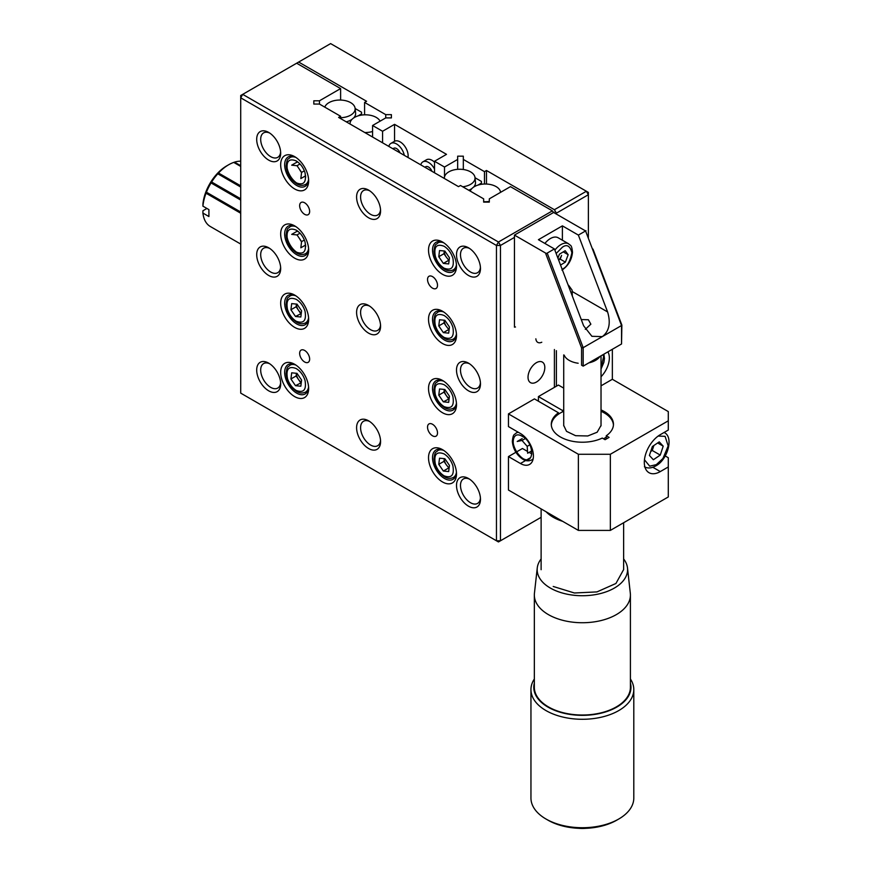 <?xml version="1.0" encoding="UTF-8"?>
<svg xmlns="http://www.w3.org/2000/svg" width="872" height="872" viewBox="0 0 872 872"><rect width="100%" height="100%" fill="white"/><g stroke="black" fill="none" stroke-linecap="round" stroke-linejoin="round"><path stroke-width="1.31" d="M588.371 237.609L588.371 192.407L330.619 43.6L298.66 62.054L366.589 101.283L364.594 102.427L385.74 114.646L391.397 114.646L391.397 117.905L385.74 117.905L372.584 125.503L372.584 137.035M556.401 214.098L556.401 213.171L588.371 194.718L586.376 191.251L554.407 209.716L486.467 170.487L484.472 171.642L463.326 159.434L463.326 156.175L457.669 156.175L457.669 159.434L444.513 167.032L434.518 161.266L446.508 154.344L394.558 124.347L382.568 131.269L372.584 125.503M556.401 386.209L556.401 350.675L556.401 386.209M296.654 63.209L242.71 94.361L498.457 242.013L500.452 245.468L496.462 245.468L496.462 540.782L240.716 393.13L240.716 97.817L496.462 245.468L498.457 242.013L552.401 210.861L510.447 186.641L489.301 198.849L489.301 202.119L483.644 202.119L483.644 198.849L460.492 185.485L458.498 186.641L338.619 117.426L340.614 116.27L319.457 104.062L313.811 104.062L313.811 100.803L319.457 100.803L340.614 88.584L296.654 63.209L298.66 62.054M385.74 114.646L385.74 117.905M364.594 114.821L364.594 102.427M382.568 131.269L382.568 142.801M394.558 124.347L394.558 141.297M434.518 161.266L434.518 172.798M444.513 167.032L444.513 176.896M457.669 159.434L457.669 169.332M484.472 171.642L484.472 184.036M463.326 169.506L463.326 159.434M486.467 184.047L486.467 170.487M554.407 209.716L556.401 213.171M391.397 114.646L391.397 117.905M462.738 186.782A15.325 8.851 0 0 0 475 177.561A15.325 8.851 0 0 0 470.531 171.849A15.325 8.851 0 0 0 454.268 169.822A15.325 8.851 0 0 0 444.393 177.561A15.325 8.851 0 0 0 444.382 178.488M468.711 190.227A15.827 9.134 0 0 0 471.926 188.516M473.452 187.229A15.827 9.134 0 0 0 473.79 186.87A15.827 9.134 0 0 0 475.491 182.15L475 177.561M481.431 184.297L481.431 183.087L477.976 185.093M481.431 183.087L481.431 181.43L475.011 177.725M483.644 201.672A15.325 8.851 -0 0 0 489.301 201.41M500.572 192.32L500.572 192.341A15.325 8.851 -0 0 0 500.572 192.32A15.325 8.851 -0 0 0 496.113 186.608A15.325 8.851 -0 0 0 474.433 186.608A15.325 8.851 -0 0 0 470.248 191.121M364.725 132.5A15.325 8.851 0 0 0 372.584 131.476M371.843 136.61A15.827 9.134 0 0 0 372.584 136.414M380.094 121.164A15.325 8.851 0 0 0 376.224 117.404A15.325 8.851 0 0 0 354.544 117.404A15.325 8.851 0 0 0 350.086 123.105A15.325 8.851 0 0 0 350.075 124.042M340.614 117.731A15.325 8.851 -0 0 0 350.653 115.148A15.325 8.851 -0 0 0 355.111 108.346A15.325 8.851 -0 0 0 350.653 102.634A15.325 8.851 -0 0 0 328.973 102.634A15.325 8.851 -0 0 0 324.787 107.136M346.271 121.851A15.827 9.134 0 0 0 347.002 121.644A15.827 9.134 0 0 0 352.037 119.301M353.574 118.025A15.827 9.134 0 0 0 353.967 117.589A15.827 9.134 0 0 0 355.613 112.946L355.111 108.346M347.002 122.276L347.002 121.644M358.087 115.878L361.553 113.872L361.553 112.216L355.133 108.51M361.553 115.093L361.553 113.872M240.716 213.237L206.032 193.213A36.733 21.211 120 0 0 202.925 206.13L202.936 203.841A33.91 19.576 120 0 1 226.72 165.876L228.726 164.721A36.733 21.211 -60 0 1 233.74 162.399L240.716 166.421M233.642 162.53L234.503 162.138A36.733 21.211 -60 0 1 240.716 161.189M202.882 206.13L208.909 209.618M208.909 216.452L208.909 209.705M208.909 216.539L202.882 213.051L202.936 210.762L206.915 208.463M202.925 213.095A36.733 21.211 120 0 0 210.359 226.535L240.716 244.062M240.716 231.974A36.733 21.211 -60 0 1 240.716 231.287M206.032 193.213L206.424 192.2A36.733 21.211 -60 0 1 211.057 182.935L211.634 181.997A36.733 21.211 -60 0 1 217.804 173.811L218.512 173.027A36.733 21.211 -60 0 1 228.726 164.721L226.72 165.876M206.174 192.516L240.716 212.452M218.512 173.027L240.716 185.845M211.634 181.997L240.716 198.783M240.716 187.044L217.804 173.811M206.424 192.2L240.716 212.005M240.716 200.059L211.057 182.935M240.716 186.673L217.924 173.517M240.716 199.459L211.209 182.422M234.503 162.138L240.716 165.724M602.977 354.708L603.609 356.463L601.026 368.257M435.335 464.002C433.646 454.41 436.567 451.053 444.11 453.92C448.208 456.514 451.14 460.46 452.884 465.757C454.454 475.186 451.533 478.543 444.11 475.84C440.011 473.245 437.09 469.289 435.335 464.002M449.069 468.253L446.257 464.7A7.063 4.077 60 0 1 444.317 458.661M449.44 465.419L444.862 458.716L439.532 458.182L438.78 464.351L443.347 471.043L448.677 471.578L449.44 465.419M448.328 468.177L443.347 471.043M446.257 464.7L443.968 461.343L438.78 464.351M443.968 461.343L444.306 458.661M435.335 394.787C433.646 385.195 436.567 381.838 444.11 384.705C448.208 387.299 451.14 391.245 452.884 396.542C454.454 405.971 451.533 409.339 444.11 406.625C440.011 404.03 437.09 400.085 435.335 394.787M449.178 398.362A7.063 4.077 60 0 1 446.257 395.485A7.063 4.077 60 0 1 444.317 389.446M449.44 396.204L444.862 389.501L439.532 388.967L438.78 395.136L443.347 401.829L448.677 402.363L449.44 396.204M449.113 398.886L443.347 401.829M448.546 398.831L443.968 392.128L438.78 395.136M443.968 392.128L444.306 389.446M435.335 325.572C433.646 315.98 436.567 312.623 444.11 315.49C448.208 318.084 451.14 322.03 452.884 327.327C454.454 336.756 451.533 340.124 444.11 337.41C440.011 334.815 437.09 330.87 435.335 325.572M449.069 329.834L446.257 326.27A7.063 4.077 60 0 1 444.317 320.231M449.44 326.989L444.862 320.286L439.532 319.752L438.78 325.921L443.347 332.613L448.677 333.148L449.44 326.989M448.328 329.747L443.347 332.613M446.257 326.27L443.968 322.913L438.78 325.921M443.968 322.913L444.306 320.231M435.335 256.357C433.646 246.765 436.567 243.408 444.11 246.275C448.208 248.869 451.14 252.815 452.884 258.112C454.454 267.541 451.533 270.909 444.11 268.195C440.011 265.6 437.09 261.655 435.335 256.357M449.069 260.619L446.257 257.055A7.063 4.077 60 0 1 444.317 251.016M449.44 257.774L444.862 251.071L439.532 250.537L438.78 256.706L443.347 263.399L448.677 263.933L449.44 257.774M448.328 260.532L443.347 263.399M446.257 257.055L443.968 253.708L438.78 256.706M443.968 253.708L444.306 251.016M287.488 378.633C285.787 369.052 288.719 365.695 296.251 368.562C300.36 371.145 303.282 375.091 305.026 380.399C306.595 389.828 303.674 393.185 296.251 390.471C292.153 387.877 289.232 383.931 287.488 378.633M301.581 380.05L297.014 373.358L291.684 372.813L290.921 378.982L295.499 385.686L300.829 386.22L301.581 380.05M301.254 382.743L295.499 385.686M300.687 382.688L296.12 375.985L290.921 378.982M296.12 375.985L296.447 373.292M301.32 382.209A7.063 4.077 60 0 1 296.458 373.292M287.488 309.418C285.787 299.837 288.719 296.48 296.251 299.347C300.36 301.93 303.282 305.876 305.026 311.184C306.595 320.613 303.674 323.97 296.251 321.267C292.153 318.662 289.232 314.716 287.488 309.418M301.32 312.993A7.063 4.077 60 0 1 298.409 310.116A7.063 4.077 60 0 1 296.458 304.088M301.581 310.835L297.014 304.143L291.684 303.609L290.921 309.767L295.499 316.471L300.829 317.005L301.581 310.835M301.254 313.528L295.499 316.471M300.687 313.473L296.12 306.77L290.921 309.767M296.12 306.77L296.447 304.077M296.251 230.132C300.502 232.922 303.423 236.868 305.026 241.969C306.606 251.594 303.685 254.951 296.251 252.052C292 249.25 289.079 245.305 287.488 240.214C285.896 230.59 288.828 227.221 296.251 230.132M295.913 226.655A15.543 8.971 -120 0 0 289.984 226.764C288.283 228.846 287.062 226.764 286.147 235.135C286.899 242.819 290.42 248.782 296.698 253.022C299.608 254.831 302.551 255.049 305.527 253.687A15.543 8.971 -120 0 0 308.59 248.596M305.658 244.999L300.829 247.79L301.581 241.62L297.014 234.928L291.684 234.394L296.872 231.385L298.257 231.527M301.581 241.62L304.35 240.029M300.012 233.195L297.014 234.928M286.79 234.786A15.543 8.971 -120 0 0 296.981 252.433M296.251 160.917C300.502 163.707 303.423 167.653 305.026 172.754C306.606 182.379 303.685 185.736 296.251 182.837C292 180.046 289.079 176.09 287.488 170.999C285.896 161.375 288.828 158.017 296.251 160.917M295.913 157.44A15.543 8.971 -120 0 0 289.984 157.549C288.283 159.631 287.062 157.549 286.147 165.92C286.899 173.615 290.42 179.567 296.698 183.807C299.608 185.616 302.551 185.834 305.527 184.472A15.543 8.971 -120 0 0 308.59 179.381M305.658 175.784L300.829 178.575L301.581 172.405L297.014 165.713L291.684 165.179L296.644 162.312M301.581 172.405L304.35 170.814M300.012 163.98L297.014 165.713M286.79 165.571A15.543 8.971 -120 0 0 296.981 183.218M544.815 367.515A11.87 6.856 120 0 0 542.351 362.087A11.87 6.856 120 0 0 533.206 365.27A11.87 6.856 120 0 0 528.029 377.205A11.87 6.856 120 0 0 530.492 382.645A11.87 6.856 120 0 0 539.637 379.462A11.87 6.856 120 0 0 544.815 367.515M469.528 248.433A14.126 8.153 -120 0 0 463.424 248.237A14.126 8.153 -120 0 0 461.255 259.551A14.126 8.153 -120 0 0 470.488 272.01A14.126 8.153 -120 0 0 477.551 272.707A14.126 8.153 -120 0 0 480.428 267.312M469.528 363.788A14.126 8.153 -120 0 0 463.424 363.591A14.126 8.153 -120 0 0 461.255 374.916A14.126 8.153 -120 0 0 470.488 387.364A14.126 8.153 -120 0 0 477.551 388.062A14.126 8.153 -120 0 0 480.428 382.666M469.528 479.153A14.126 8.153 -120 0 0 463.424 478.946A14.126 8.153 -120 0 0 461.255 490.271A14.126 8.153 -120 0 0 470.488 502.719A14.126 8.153 -120 0 0 477.551 503.417A14.126 8.153 -120 0 0 480.428 498.021M369.63 421.47A14.126 8.153 -120 0 0 363.515 421.274A14.126 8.153 -120 0 0 361.357 432.588A14.126 8.153 -120 0 0 370.578 445.036A14.126 8.153 -120 0 0 377.652 445.745A14.126 8.153 -120 0 0 380.53 440.349M369.63 306.116A14.126 8.153 -120 0 0 363.515 305.909A14.126 8.153 -120 0 0 361.357 317.234A14.126 8.153 -120 0 0 370.578 329.681A14.126 8.153 -120 0 0 377.652 330.379A14.126 8.153 -120 0 0 380.53 324.994M369.63 190.761A14.126 8.153 -120 0 0 363.515 190.554A14.126 8.153 -120 0 0 361.357 201.879A14.126 8.153 -120 0 0 370.578 214.327A14.126 8.153 -120 0 0 377.652 215.024A14.126 8.153 -120 0 0 380.53 209.629M269.731 133.078A14.126 8.153 -120 0 0 263.617 132.882A14.126 8.153 -120 0 0 261.447 144.196A14.126 8.153 -120 0 0 270.68 156.644A14.126 8.153 -120 0 0 277.743 157.352A14.126 8.153 -120 0 0 280.62 151.957M269.731 248.433A14.126 8.153 -120 0 0 263.617 248.237A14.126 8.153 -120 0 0 261.447 259.551A14.126 8.153 -120 0 0 270.68 272.01A14.126 8.153 -120 0 0 277.743 272.707A14.126 8.153 -120 0 0 280.62 267.312M269.731 363.798A14.126 8.153 -120 0 0 263.617 363.591A14.126 8.153 -120 0 0 261.447 374.916A14.126 8.153 -120 0 0 270.68 387.364A14.126 8.153 -120 0 0 277.743 388.062A14.126 8.153 -120 0 0 280.62 382.666M295.695 364.932A16.95 9.788 -120 0 0 288.174 364.605A16.95 9.788 -120 0 0 285.58 378.186A16.95 9.788 -120 0 0 296.654 393.13A16.95 9.788 -120 0 0 305.135 393.97A16.95 9.788 -120 0 0 308.601 387.299M295.695 295.717A16.95 9.788 -120 0 0 288.174 295.39A16.95 9.788 -120 0 0 285.58 308.971A16.95 9.788 -120 0 0 296.654 323.915A16.95 9.788 -120 0 0 305.135 324.755A16.95 9.788 -120 0 0 308.601 318.084M295.695 226.502A16.95 9.788 -120 0 0 288.174 226.175A16.95 9.788 -120 0 0 285.58 239.767A16.95 9.788 -120 0 0 296.654 254.7A16.95 9.788 -120 0 0 305.135 255.54A16.95 9.788 -120 0 0 308.601 248.869M295.695 157.287A16.95 9.788 -120 0 0 288.174 156.96A16.95 9.788 -120 0 0 285.58 170.552A16.95 9.788 -120 0 0 296.654 185.485A16.95 9.788 -120 0 0 305.135 186.325A16.95 9.788 -120 0 0 308.601 179.654M443.554 242.656A16.95 9.788 -120 0 0 436.033 242.329A16.95 9.788 -120 0 0 433.439 255.91A16.95 9.788 -120 0 0 444.513 270.854A16.95 9.788 -120 0 0 452.982 271.693A16.95 9.788 -120 0 0 456.459 265.012M443.554 311.871A16.95 9.788 -120 0 0 436.033 311.544A16.95 9.788 -120 0 0 433.439 325.125A16.95 9.788 -120 0 0 444.513 340.069A16.95 9.788 -120 0 0 452.982 340.908A16.95 9.788 -120 0 0 456.459 334.227M443.554 381.086A16.95 9.788 -120 0 0 436.033 380.759A16.95 9.788 -120 0 0 433.439 394.34A16.95 9.788 -120 0 0 444.513 409.284A16.95 9.788 -120 0 0 452.982 410.123A16.95 9.788 -120 0 0 456.459 403.442M443.554 450.301A16.95 9.788 -120 0 0 436.033 449.963A16.95 9.788 -120 0 0 433.439 463.555A16.95 9.788 -120 0 0 444.513 478.499A16.95 9.788 -120 0 0 452.982 479.338A16.95 9.788 -120 0 0 456.459 472.657M432.523 435.815A7.063 4.077 -120 0 0 436.055 436.163A7.063 4.077 -120 0 0 437.134 430.506A7.063 4.077 -120 0 0 432.523 424.272A7.063 4.077 -120 0 0 428.991 423.923A7.063 4.077 -120 0 0 427.912 429.591A7.063 4.077 -120 0 0 432.523 435.815M468.482 247.779L468.482 247.779A16.95 9.788 -120 0 0 456.503 254.7A16.95 9.788 -120 0 0 468.482 275.465A16.95 9.788 -120 0 0 480.472 268.543A16.95 9.788 -120 0 0 468.482 247.779M468.482 363.134L468.482 363.134A16.95 9.788 -120 0 0 456.503 370.055A16.95 9.788 -120 0 0 468.482 390.82A16.95 9.788 -120 0 0 480.472 383.898A16.95 9.788 -120 0 0 468.482 363.134M468.482 478.499L468.482 478.488A16.95 9.788 -120 0 0 456.503 485.41A16.95 9.788 -120 0 0 468.482 506.174A16.95 9.788 -120 0 0 480.472 499.253A16.95 9.788 -120 0 0 468.482 478.488M368.584 420.816L368.584 420.816A16.95 9.788 -120 0 0 356.594 427.738A16.95 9.788 -120 0 0 368.584 448.502A16.95 9.788 -120 0 0 380.574 441.581A16.95 9.788 -120 0 0 368.584 420.816M368.584 305.462L368.584 305.462A16.95 9.788 -120 0 0 356.594 312.383A16.95 9.788 -120 0 0 368.584 333.148A16.95 9.788 -120 0 0 380.574 326.226A16.95 9.788 -120 0 0 368.584 305.462M368.584 190.107L368.584 190.096A16.95 9.788 -120 0 0 356.594 197.018A16.95 9.788 -120 0 0 368.584 217.782A16.95 9.788 -120 0 0 380.574 210.861A16.95 9.788 -120 0 0 368.584 190.096M268.685 132.424L268.685 132.424A16.95 9.788 -120 0 0 256.695 139.346A16.95 9.788 -120 0 0 268.685 160.11A16.95 9.788 -120 0 0 280.675 153.189A16.95 9.788 -120 0 0 268.685 132.424M268.685 247.779L268.685 247.779A16.95 9.788 -120 0 0 256.695 254.7A16.95 9.788 -120 0 0 268.685 275.465A16.95 9.788 -120 0 0 280.675 268.543A16.95 9.788 -120 0 0 268.685 247.779M268.685 363.134L268.685 363.134A16.95 9.788 -120 0 0 256.695 370.055A16.95 9.788 -120 0 0 268.685 390.82A16.95 9.788 -120 0 0 280.675 383.898A16.95 9.788 -120 0 0 268.685 363.134M294.66 364.289L294.66 364.289A19.784 11.423 -120 0 0 280.675 372.366A19.784 11.423 -120 0 0 294.66 396.597A19.784 11.423 -120 0 0 308.644 388.52A19.784 11.423 -120 0 0 294.66 364.289M294.66 295.074L294.66 295.074A19.784 11.423 -120 0 0 280.675 303.151A19.784 11.423 -120 0 0 294.66 327.382A19.784 11.423 -120 0 0 308.644 319.305A19.784 11.423 -120 0 0 294.66 295.074M294.66 225.859L294.66 225.859A19.784 11.423 -120 0 0 280.675 233.936A19.784 11.423 -120 0 0 294.66 258.166A19.784 11.423 -120 0 0 308.644 250.09A19.784 11.423 -120 0 0 294.66 225.859M294.66 156.644L294.66 156.644A19.784 11.423 -120 0 0 280.675 164.721A19.784 11.423 -120 0 0 294.66 188.952A19.784 11.423 -120 0 0 308.644 180.875A19.784 11.423 -120 0 0 294.66 156.644M442.507 242.013L442.507 242.013A19.784 11.423 -120 0 0 428.523 250.09A19.784 11.423 -120 0 0 442.507 274.309A19.784 11.423 -120 0 0 456.503 266.233A19.784 11.423 -120 0 0 442.507 242.013M442.507 311.228L442.507 311.228A19.784 11.423 -120 0 0 428.523 319.305A19.784 11.423 -120 0 0 442.507 343.524A19.784 11.423 -120 0 0 456.503 335.448A19.784 11.423 -120 0 0 442.507 311.228M442.507 380.443L442.507 380.443A19.784 11.423 -120 0 0 428.523 388.52A19.784 11.423 -120 0 0 442.507 412.739A19.784 11.423 -120 0 0 456.503 404.663A19.784 11.423 -120 0 0 442.507 380.443M442.507 449.658L442.507 449.658A19.784 11.423 -120 0 0 428.523 457.735A19.784 11.423 -120 0 0 442.507 481.954A19.784 11.423 -120 0 0 456.503 473.878A19.784 11.423 -120 0 0 442.507 449.658M432.523 288.152A7.063 4.077 -120 0 0 436.055 288.501A7.063 4.077 -120 0 0 437.134 282.844A7.063 4.077 -120 0 0 432.523 276.62A7.063 4.077 -120 0 0 428.991 276.271A7.063 4.077 -120 0 0 427.912 281.928A7.063 4.077 -120 0 0 432.523 288.152M304.644 214.327A7.063 4.077 -120 0 0 308.176 214.675A7.063 4.077 -120 0 0 309.266 209.018A7.063 4.077 -120 0 0 304.644 202.795A7.063 4.077 -120 0 0 301.113 202.446A7.063 4.077 -120 0 0 300.033 208.103A7.063 4.077 -120 0 0 304.644 214.327M304.644 361.989A7.063 4.077 -120 0 0 308.176 362.338A7.063 4.077 -120 0 0 309.266 356.67A7.063 4.077 -120 0 0 304.644 350.446A7.063 4.077 -120 0 0 301.113 350.097A7.063 4.077 -120 0 0 300.033 355.765A7.063 4.077 -120 0 0 304.644 361.989M514.447 237.402L500.452 245.468L500.452 540.782L496.462 540.782L498.457 541.937L240.716 393.13M242.71 94.361L240.716 97.817L240.716 95.506L242.71 94.361M296.524 161.069A16.95 9.788 -120 0 0 296.785 162.41M299.445 169.266A16.95 9.788 -120 0 0 301.559 172.591M304.84 176.253A16.95 9.788 -120 0 0 305.745 177.049M296.524 230.284A16.95 9.788 -120 0 0 296.752 231.462M299.445 238.481A16.95 9.788 -120 0 0 301.559 241.806M304.84 245.468A16.95 9.788 -120 0 0 305.745 246.264M498.457 541.937L541.12 517.314L498.457 541.937M535.855 338.816A9.32 5.385 120 0 0 537.752 342.369A9.32 5.385 120 0 0 541.785 342.238M538.416 399.758L537.752 400.815M554.407 349.519L554.407 387.364M340.614 118.581L340.614 116.27M483.644 202.119L483.644 198.849M489.301 198.849L489.301 202.119M553.404 212.594L552.401 210.861M340.614 100.051L340.614 88.584M319.457 104.062L319.457 100.803M313.811 104.062L313.811 100.803M407.976 157.472A11.303 6.529 -120 0 0 400.15 141.885A11.303 6.529 -120 0 0 394.493 141.329L390.907 143.4A11.303 6.529 -120 0 0 388.825 146.409M404.292 155.347A11.303 6.529 -120 0 0 396.564 143.956A11.303 6.529 -120 0 0 390.907 143.4M400.019 152.883A5.646 3.259 -120 0 0 396.564 148.578A5.646 3.259 -120 0 0 393.73 148.295L392.901 148.774M434.518 162.159A11.303 6.529 -120 0 0 432.12 160.35A11.303 6.529 -120 0 0 426.463 159.783L422.876 161.854A11.303 6.529 -120 0 0 420.784 164.873M434.518 169.005A11.303 6.529 -120 0 0 428.523 162.421A11.303 6.529 -120 0 0 422.876 161.854M431.989 171.337A5.646 3.259 -120 0 0 428.523 167.032A5.646 3.259 -120 0 0 425.7 166.748L424.871 167.228M585.308 329.354L590.856 324.177L588.371 319.752L581.253 319.566M514.447 327.174L514.447 235.266M514.611 235.189L546.341 253.501M547.278 253.272L583.172 347.677L581.58 347.917L581.58 365.215L583.172 366.131L583.172 347.677L621.54 325.529L621.54 324.853L621.54 343.982L583.172 366.131M621.867 325.136L621.54 343.982M546.602 253.436L554.407 248.934L583.63 325.79L591.903 336.309L602.356 336.603C609.157 331.305 610.901 323.087 607.599 311.947L578.376 235.091L585.973 230.709M585.69 231.244L621.54 325.529M562.396 240.214L562.396 225.859L578.376 235.091M562.396 225.859L538.416 239.702L554.407 248.934M514.578 235.015L554.134 212.179M553.927 212.67L585.341 230.808M649.411 455.457L653.357 459.74L660.257 455.086L663.2 446.159L659.254 441.875L652.354 446.529L649.411 455.457M660.257 455.086L652.256 450.475L650.708 451.522M650.894 450.955L653.738 446.006L652.256 450.475M663.2 446.159L657.652 442.954M569.34 288.207L571.869 294.878M572.294 295.979L572.108 290.147L568.664 285.362A15.543 8.971 120 0 0 568.163 285.111M558.581 259.911A7.063 4.077 120 0 0 561.579 255.42L560.184 259.137L565.383 262.134L568.163 254.7L565.176 250.722L559.41 254.188L557.917 258.177M554.875 250.166A15.543 8.971 -60 0 1 560.892 244.607A15.543 8.971 -60 0 1 568.664 243.833L558.178 237.784A15.543 8.971 120 0 0 550.406 238.547A15.543 8.971 120 0 0 544.891 243.441M560.533 265.055L565.383 262.134M563.268 251.866L568.163 254.7M560.184 259.137L558.636 260.074M522.437 436.392C534.285 442.627 534.896 465.081 523.145 458.683L522.437 458.312C510.578 452.067 509.978 429.613 521.718 436.011L522.437 436.392M518.393 432.327A15.543 8.971 -120 0 0 516.159 433.024C514.469 435.106 513.237 433.024 512.333 441.396C513.085 449.08 516.595 455.042 522.873 459.272C525.783 461.081 528.726 461.31 531.702 459.936A15.543 8.971 -120 0 0 533.195 458.661M531.778 450.835L527.636 453.233L527.2 446.344L522.001 440.458L517.238 441.461L522.197 438.594M522.001 440.458L525.304 438.551M529.86 444.807L527.2 446.344M512.976 441.036A15.543 8.971 -120 0 0 523.156 458.694M601.026 411.301A31.087 17.941 180 0 1 604.351 412.968A31.087 17.941 180 0 1 613.43 424.969M606.258 437.145A31.087 17.941 180 0 1 603.544 438.801M562.68 521.336A41.257 23.817 180 0 1 553.208 517.249A41.257 23.817 180 0 1 546.123 511.788M551.322 424.969A31.087 17.941 180 0 1 563.726 411.301M563.726 425.438L566.528 431.335L575.596 435.695L587.783 435.967L597.167 432.218L601.026 425.449M623.633 558.952A45.213 26.106 180 0 1 627.491 567.944A45.213 26.106 180 0 1 601.015 593.407A45.213 26.106 180 0 1 550.406 588.088A45.213 26.106 180 0 1 537.261 567.944A45.213 26.106 180 0 1 541.12 558.952M627.491 567.944L630.314 593.222A48.036 27.73 180 0 1 630.412 595.009A48.036 27.73 180 0 1 600.754 620.624A48.036 27.73 180 0 1 548.412 614.618A48.036 27.73 180 0 1 534.34 595.009A48.036 27.73 180 0 1 534.438 593.222L537.261 567.944M534.34 595.009L534.34 687.289A48.036 27.73 0 0 0 548.412 706.898A48.036 27.73 0 0 0 600.754 712.914A48.036 27.73 0 0 0 630.412 687.289L630.412 595.009M578.823 828.324A24.58 14.192 0 0 0 585.929 828.324M630.412 683.027A48.603 28.057 180 0 1 604.34 712.315A48.603 28.057 180 0 1 548.008 707.127A48.603 28.057 180 0 1 534.34 683.027M630.412 678.994A51.426 29.692 180 0 1 633.802 689.599A51.426 29.692 180 0 1 602.051 717.024A51.426 29.692 180 0 1 546.014 710.593A51.426 29.692 180 0 1 530.95 689.599A51.426 29.692 180 0 1 534.34 678.994M530.95 689.599L530.95 798.033A51.426 29.692 0 0 0 546.014 819.026L548.008 820.181A48.603 28.057 -0 0 0 616.744 820.181L618.739 819.026A51.426 29.692 0 0 0 633.802 798.033L633.802 689.599M546.014 819.026L546.014 819.026A51.426 29.692 0 0 0 618.739 819.026L616.744 820.181M553.208 586.464L574.419 592.993L596.971 591.903L615.937 583.477L623.633 569.558M599.86 356.506A18.65 10.769 180 0 1 588.873 362.85M578.169 363.243A18.65 10.769 180 0 1 569.187 360.365A18.65 10.769 180 0 1 564.206 355.187M612.351 349.291L612.351 379.287L668.29 411.584L668.29 420.816L610.346 454.268L578.376 454.268L508.452 413.895L534.427 398.896L558.494 412.794A31.087 17.941 0 0 0 551.289 424.272A31.087 17.941 0 0 0 569.187 440.524A31.087 17.941 0 0 0 602.269 438.071L605.092 439.695L609.081 437.395L606.258 435.76A31.087 17.941 0 0 0 613.463 424.272A31.087 17.941 0 0 0 604.351 411.584A31.087 17.941 0 0 0 601.026 409.916M563.726 409.916A31.087 17.941 0 0 0 562.484 410.483L538.416 396.586L558.396 385.053L563.726 388.127M562.484 411.867L562.484 410.483M508.452 413.895L508.452 426.582L520.431 433.504A18.367 10.606 -120 0 1 532.432 449.69A18.367 10.606 -120 0 1 529.62 464.405A18.367 10.606 -120 0 1 520.431 463.501L508.452 456.579L508.452 490.031L578.376 530.405L610.346 530.405L668.29 496.953L668.29 457.735L665.227 455.958M612.351 379.287L601.026 385.827M601.026 376.748A18.367 10.606 120 0 0 607.882 351.874M668.29 466.956L660.3 471.578A22.607 13.047 120 0 1 648.997 472.689A22.607 13.047 120 0 1 645.531 454.574A22.607 13.047 120 0 1 660.3 434.659L668.29 430.049L668.29 420.816M610.346 530.405L610.346 454.268M578.376 530.405L578.376 454.268M558.494 414.178L558.494 412.794M606.258 435.76L606.258 439.019M538.416 401.207L538.416 396.586M508.452 456.579L515.908 452.274M516.682 451.827L522.437 448.502L527.516 451.434M529.13 452.372L531.876 453.952M440.12 449.233L437.831 450.552A15.543 8.971 60 0 1 443.761 450.443M456.438 472.395A15.543 8.971 60 0 1 453.375 477.475L455.675 476.156M440.12 380.018L437.831 381.337A15.543 8.971 60 0 1 443.761 381.228M456.438 403.18A15.543 8.971 60 0 1 453.375 408.26L455.675 406.941M440.12 310.803L437.831 312.132A15.543 8.971 60 0 1 443.761 312.013M456.438 333.965A15.543 8.971 60 0 1 453.375 339.045L455.675 337.726M440.12 241.588L437.831 242.917A15.543 8.971 60 0 1 443.761 242.798M456.438 264.75A15.543 8.971 60 0 1 453.375 269.83L455.675 268.511M292.273 363.875L289.984 365.194A15.543 8.971 60 0 1 295.913 365.074M308.59 387.026A15.543 8.971 60 0 1 305.527 392.106L307.816 390.787M292.273 294.66L289.984 295.979A15.543 8.971 60 0 1 295.913 295.859M308.59 317.811A15.543 8.971 60 0 1 305.527 322.902L307.816 321.572M515.483 327.055L514.676 326.586M545.785 253.785L581.58 347.917M607.599 311.947L572.403 291.619M664.192 432.523L664.093 432.468A19.784 11.423 -60 0 1 664.192 432.523C673.925 436.883 667.919 459.642 655.722 465.942C651.46 468.308 647.689 468.58 644.419 466.782M658.153 436.065L665.096 436.327L668.17 445.941L662.938 458.509L656.3 464.656L649.705 466.171L644.463 459.784M556.151 253.523L562.396 247.201C566.887 243.986 570.048 245.817 571.89 252.684C570.048 261.676 566.887 267.148 562.396 269.121L562.135 269.263M660.3 471.578L652.845 467.272M520.431 463.501L525.663 460.481M527.233 459.577L530.623 457.615M444.393 177.561L444.306 178.444M350.086 123.105L349.999 123.998M601.026 369.009L603.871 362.403L604.46 358.512L603.904 354.163M437.831 450.552C436.142 452.644 434.91 450.552 434.005 458.945C434.757 466.629 438.278 472.58 444.546 476.81C447.456 478.619 450.399 478.837 453.375 477.475M437.831 381.337C436.142 383.429 434.91 381.337 434.005 389.73C434.757 397.414 438.278 403.365 444.546 407.595C447.456 409.404 450.399 409.622 453.375 408.26M437.831 312.132C436.142 314.214 434.91 312.122 434.005 320.515C434.757 328.199 438.278 334.161 444.546 338.38C447.456 340.189 450.399 340.407 453.375 339.045M437.831 242.917C436.142 244.999 434.91 242.907 434.005 251.31C434.757 258.984 438.278 264.946 444.546 269.165C447.456 270.974 450.399 271.203 453.375 269.83M289.984 365.194C288.283 367.286 287.052 365.194 286.147 373.587C286.91 381.271 290.42 387.223 296.698 391.452C299.608 393.261 302.551 393.479 305.527 392.106M289.984 295.979C288.283 298.071 287.052 295.979 286.147 304.372C286.91 312.056 290.42 318.008 296.698 322.237C299.608 324.046 302.551 324.264 305.527 322.902M592.971 249.087L621.856 325.071M568.664 243.833C570.364 245.926 571.596 243.833 572.501 252.226C571.738 259.911 568.228 265.862 561.96 270.091M623.633 522.731L623.633 569.688M541.12 508.888L541.12 569.699M601.026 355.831L601.026 425.885M563.726 354.904L563.726 425.863"/></g></svg>
